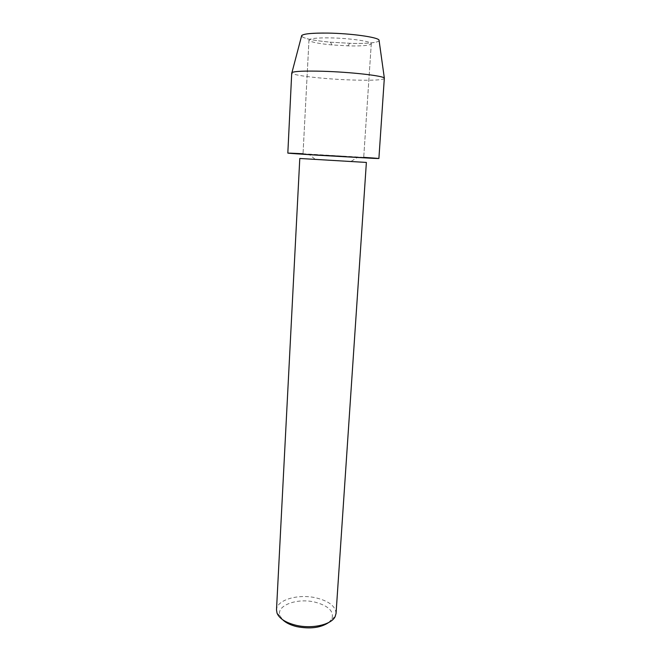 <?xml version="1.0" encoding="UTF-8"?>
<svg xmlns="http://www.w3.org/2000/svg" width="661" height="661" viewBox="0 0 661 661"><rect width="100%" height="100%" fill="white"/><g stroke="black" fill="none" stroke-linecap="round" stroke-linejoin="round"><path stroke-width="0.5" stroke-dasharray="3.31 2.48" d="M349.446 45.915L332.078 44.94C317.685 43.543 309.984 41.916 308.976 40.057C309.72 38.462 316.793 37.735 330.178 37.884C349.793 38.181 372.275 41.478 371.275 43.758C370.218 45.411 362.939 46.13 349.446 45.915L332.078 44.94C317.685 43.543 309.984 41.916 308.976 40.057C309.72 38.462 316.793 37.735 330.178 37.884C349.793 38.181 372.275 41.478 371.275 43.758C370.218 45.411 362.939 46.13 349.446 45.915M327.839 33.091C348.421 33.422 372.358 36.405 377.753 39.173C383.454 41.957 370.846 43.816 351.859 43.395L330.376 42.188C313.182 40.528 303.564 38.52 301.523 36.181M342.654 156.136L303.019 153.996L342.654 156.136M366.376 162.432L299.788 158.475M363.715 157.359L303.027 153.749M336.052 613.449C335.614 606.302 329.013 601.13 316.239 597.916C298.375 593.595 276.554 599.849 276.496 609.913M328.823 622.439L331.805 619.002C334.268 611.458 328.674 605.84 315.024 602.146C296.979 597.66 275.521 605.674 280.057 615.928L282.611 619.688M379.133 40.792C377.067 42.775 367.979 43.643 351.859 43.395L330.376 42.188C310.893 40.263 301.333 38.032 301.705 35.496M384.512 78.419C382.868 80.08 371.986 80.609 351.867 79.998C324.055 79.122 291.055 75.354 291.732 72.9M378.893 158.516L287.824 153.104M347.76 45.873L349.776 43.345L347.76 45.873M332.078 44.94L330.376 42.188L332.078 44.94M308.976 40.057L303.019 153.996L308.976 40.057M314.834 159.02L308.662 154.054M280.057 615.928L277.05 613.218M331.805 619.002L335.119 616.663M351.371 161.185L358.088 156.988M371.275 43.758L363.699 157.607L371.275 43.758"/><path stroke-width="0.99" d="M301.523 36.181C301.647 33.975 310.422 32.951 327.839 33.091C350.925 33.405 377.811 37.181 379.034 40.09L379.133 40.792M299.788 158.475L366.376 162.432L336.052 613.449L335.119 616.663C331.409 624.761 311.761 629.198 295.748 625.199C285.635 622.604 279.405 618.613 277.05 613.218L276.496 609.913L299.788 158.475M303.027 153.749C279.116 152.559 284.197 153.055 318.28 155.244L373.333 158.351C382.686 158.747 379.48 158.409 363.715 157.359M282.611 619.688C285.783 622.794 290.493 625.108 296.739 626.636C310.149 629.214 320.841 627.818 328.823 622.439M291.732 72.9L291.939 72.578C294.393 71.223 304.738 70.785 322.973 71.272C350.751 72.066 383.107 75.751 384.338 78.072L378.893 158.516L318.28 155.244L287.824 153.104L291.732 72.9M291.939 72.578L301.705 35.496C303.944 33.728 312.653 32.926 327.839 33.091M379.034 40.09L384.338 78.072"/></g></svg>
